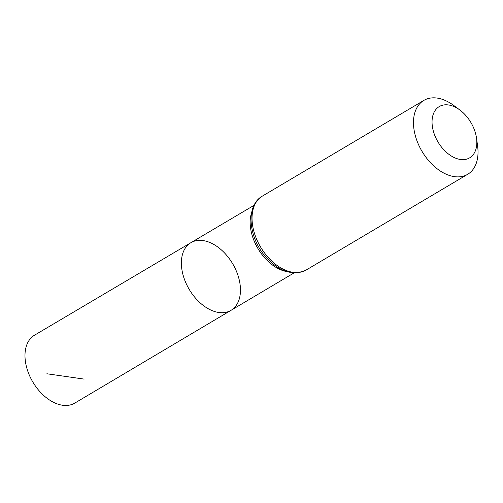 <?xml version="1.0" encoding="UTF-8"?>
<svg xmlns="http://www.w3.org/2000/svg" width="503" height="503" viewBox="0 0 503 503"><rect width="100%" height="100%" fill="white"/><g stroke="black" fill="none" stroke-linecap="round" stroke-linejoin="round"><path stroke-width="0.75" d="M230.984 310.357A39.322 25.225 -120.7 0 1 189.222 289.395A39.322 25.225 -120.7 0 1 190.889 242.698A39.322 25.225 -120.7 0 1 221.333 249.872A39.322 25.225 -120.7 0 1 240.302 286.44A39.322 25.225 -120.7 0 1 230.984 310.357A39.322 25.225 -120.7 0 1 189.222 289.395A39.322 25.225 -120.7 0 1 190.889 242.698L34.525 335.193A39.473 25.32 -120.7 0 0 25.15 359.217A39.473 25.32 -120.7 0 0 44.207 395.93A39.473 25.32 -120.7 0 0 74.771 403.104L294.079 272.89M476.706 139.721A29.803 19.12 -120.7 0 1 454.184 157.546A29.803 19.12 -120.7 0 1 432.228 118.815A29.803 19.12 -120.7 0 1 459.849 110A29.803 19.12 -120.7 0 1 476.523 138.13A29.803 19.12 -120.7 0 1 476.706 139.721M476.523 138.13L477.592 145.883A42.962 27.558 -120.7 0 1 477.85 148.184A42.962 27.558 -120.7 0 1 467.658 174.315A42.962 27.558 -120.7 0 1 422.048 151.409A42.962 27.558 -120.7 0 1 423.853 100.405A42.962 27.558 -120.7 0 1 453.561 105.341L459.849 110M84.127 379.099L46.867 373.76M286.779 271.582A39.259 25.181 -120.7 0 1 257.995 248.639A39.259 25.181 -120.7 0 1 251.689 212.373M306.226 269.992A42.962 27.558 -120.7 0 1 260.617 247.086A42.962 27.558 -120.7 0 1 262.415 196.076C245.288 205.582 248.438 237.774 265.93 257.096C279.435 271.79 292.865 276.09 306.226 269.992L467.658 174.315M254.046 205.337L190.889 242.698M423.853 100.405L262.415 196.076"/></g></svg>
